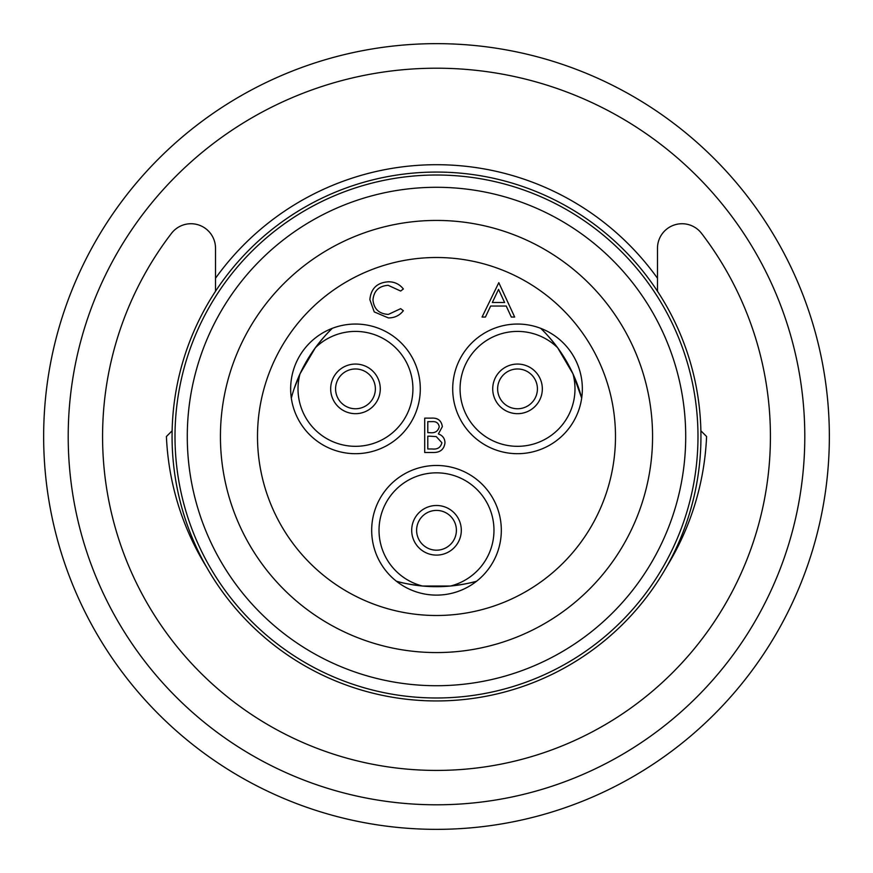<?xml version="1.0" encoding="UTF-8"?>
<svg xmlns="http://www.w3.org/2000/svg" width="873" height="873" viewBox="0 0 873 873"><rect width="100%" height="100%" fill="white"/><g stroke="black" fill="none" stroke-linecap="round" stroke-linejoin="round"><path stroke-width="1.31" d="M396.407 581.232C401.886 582.978 410.605 584.572 422.554 586.034L450.446 586.034C462.374 584.583 471.082 582.978 476.593 581.232A150.178 150.178 0 0 1 396.407 581.232M450.446 586.034A57.454 57.454 0 0 0 436.5 472.839A57.454 57.454 0 0 0 422.554 586.034L410.976 584.495M450.457 586.023L462.024 584.495M550.721 338.997L557.629 347.727A57.454 57.454 0 0 0 460.071 388.867A57.454 57.454 0 0 0 517.525 446.321A57.454 57.454 0 0 0 572.983 373.83L557.629 347.727C550.427 338.451 544.774 331.98 540.66 328.313A150.178 150.178 0 0 1 581.68 398.099L572.983 373.83L577.249 384.12M578.919 388.867L580.763 394.771M292.269 394.672L291.32 398.099A150.178 150.178 0 0 1 332.34 328.313C328.248 331.958 322.584 338.429 315.371 347.727L322.279 338.997M257.502 436.5A178.998 178.998 0 0 1 436.5 257.502A178.998 178.998 0 0 1 615.487 436.5A178.998 178.998 0 0 1 436.5 615.498A178.998 178.998 0 0 1 257.502 436.5M371.68 530.293A64.82 64.82 0 0 0 436.5 595.113A64.82 64.82 0 0 0 501.32 530.293A64.82 64.82 0 0 0 436.5 465.473A64.82 64.82 0 0 0 371.68 530.293M452.705 388.867A64.82 64.82 0 0 0 517.525 453.687A64.82 64.82 0 0 0 582.346 388.867A64.82 64.82 0 0 0 517.525 324.047A64.82 64.82 0 0 0 452.705 388.867M290.654 388.867A64.82 64.82 0 0 0 355.475 453.687A64.82 64.82 0 0 0 420.295 388.867A64.82 64.82 0 0 0 355.475 324.047A64.82 64.82 0 0 0 290.654 388.867M456.393 530.293A19.893 19.893 0 0 0 436.5 510.41A19.893 19.893 0 0 0 416.607 530.293A19.893 19.893 0 0 0 436.5 550.186A19.893 19.893 0 0 0 456.393 530.293A19.893 19.893 0 0 1 436.5 550.186A19.893 19.893 0 0 1 416.607 530.293M537.419 388.867A19.893 19.893 0 0 0 517.525 368.973A19.893 19.893 0 0 0 497.632 388.867A19.893 19.893 0 0 0 517.525 408.76A19.893 19.893 0 0 0 537.419 388.867A19.893 19.893 0 0 1 517.525 408.76A19.893 19.893 0 0 1 497.632 388.867M375.368 388.867A19.893 19.893 0 0 0 355.475 368.973A19.893 19.893 0 0 0 335.581 388.867A19.893 19.893 0 0 0 355.475 408.76A19.893 19.893 0 0 0 375.368 388.867A19.893 19.893 0 0 1 355.475 408.76A19.893 19.893 0 0 1 335.581 388.867M215.522 291.255L215.522 248.292A24.553 24.553 0 0 0 171.479 233.353A333.923 333.923 0 0 0 436.5 770.423A333.923 333.923 0 0 0 701.521 233.353A24.553 24.553 0 0 0 657.478 248.292L657.478 291.255M700.943 436.5A264.432 264.432 0 0 0 436.5 172.068A264.432 264.432 0 0 0 172.068 436.5A264.432 264.432 0 0 0 436.5 700.943A264.432 264.432 0 0 0 700.943 436.5M175.004 436.5A261.485 261.485 0 0 1 436.5 175.015A261.485 261.485 0 0 1 697.985 436.5A261.485 261.485 0 0 1 436.5 697.985A261.485 261.485 0 0 1 175.004 436.5M685.709 436.5A249.209 249.209 0 0 0 436.5 187.291A249.209 249.209 0 0 0 187.28 436.5A249.209 249.209 0 0 0 436.5 685.72A249.209 249.209 0 0 0 685.709 436.5M220.433 436.5A216.068 216.068 0 0 0 436.5 652.567A216.068 216.068 0 0 0 652.567 436.5A216.068 216.068 0 0 0 436.5 220.433A216.068 216.068 0 0 0 220.433 436.5M804.797 436.5A368.297 368.297 0 0 0 436.5 68.203A368.297 368.297 0 0 0 68.203 436.5A368.297 368.297 0 0 0 436.5 804.797A368.297 368.297 0 0 0 804.797 436.5M43.65 436.5A392.85 392.85 0 0 1 436.5 43.65A392.85 392.85 0 0 1 829.35 436.5A392.85 392.85 0 0 1 436.5 829.35A392.85 392.85 0 0 1 43.65 436.5M215.522 278.247A271.809 271.809 0 0 1 657.478 278.247M206.661 567.275L206.661 567.275A270.335 270.335 0 0 1 166.416 436.5L172.123 430.793M700.877 430.793L706.584 436.5A270.335 270.335 0 0 1 666.339 567.275M369.868 299.657C370.949 288.516 377.114 282.557 388.365 281.793C394.552 281.761 399.55 284.161 403.359 288.985L400.663 291.047L388.169 285.318C378.958 285.962 373.884 290.818 372.957 299.897C373.917 309.064 379.068 313.898 388.387 314.4L400.663 308.671L403.359 310.723C399.55 315.535 394.563 317.936 388.409 317.925L374.222 311.912L369.868 299.657M429.843 436.194L427.792 436.194L427.792 448.973L432.19 448.973C437.46 449.584 440.701 447.5 441.902 442.742L436.271 436.598L429.843 436.194M431.982 421.648L427.792 421.648L427.792 432.67L429.865 432.67C434.983 433.281 438.115 431.295 439.25 426.701C438.508 422.979 436.085 421.288 431.982 421.648M434.001 452.498L424.714 452.498L424.714 418.123L431.415 418.123C437.799 417.741 441.443 420.579 442.338 426.646L438.366 433.957C442.578 435.398 444.783 438.322 444.979 442.742C444.193 449.082 440.538 452.334 434.001 452.498M504.605 302.505L498.548 289.378L492.328 302.505L504.605 302.505M482.06 317.052L498.799 282.677L514.666 317.052L511.316 317.052L506.231 306.03L490.648 306.03L485.421 317.052L482.06 317.052M294.081 388.867L300.017 373.83A57.454 57.454 0 0 0 355.475 446.321A57.454 57.454 0 0 0 377.802 335.93A57.454 57.454 0 0 0 315.371 347.727L300.017 373.83L295.751 384.12M411.696 530.293A24.804 24.804 0 0 0 436.5 555.097A24.804 24.804 0 0 0 461.304 530.293A24.804 24.804 0 0 0 436.5 505.489A24.804 24.804 0 0 0 411.696 530.293M492.721 388.867A24.804 24.804 0 0 0 517.525 413.671A24.804 24.804 0 0 0 542.329 388.867A24.804 24.804 0 0 0 517.525 364.063A24.804 24.804 0 0 0 492.721 388.867M330.671 388.867A24.804 24.804 0 0 0 355.475 413.671A24.804 24.804 0 0 0 380.279 388.867A24.804 24.804 0 0 0 355.475 364.063A24.804 24.804 0 0 0 330.671 388.867"/></g></svg>
